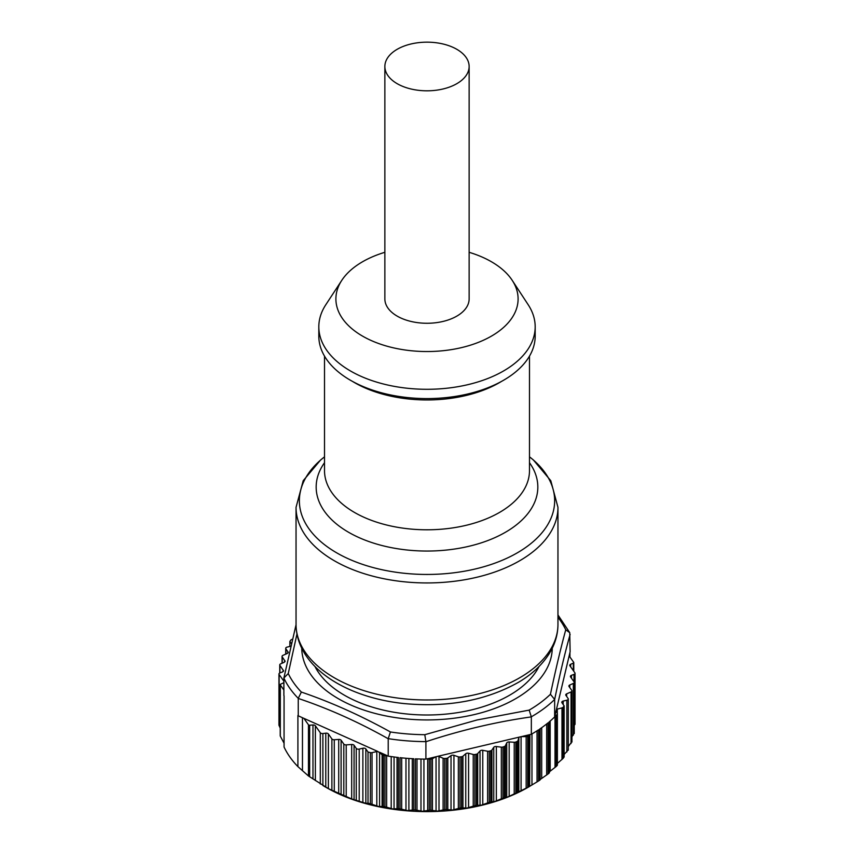 <?xml version="1.0" encoding="UTF-8"?>
<svg xmlns="http://www.w3.org/2000/svg" width="854" height="854" viewBox="0 0 854 854"><rect width="100%" height="100%" fill="white"/><g stroke="black" fill="none" stroke-linecap="round" stroke-linejoin="round"><path stroke-width="1.28" d="M289.869 646.446L289.869 641.439L291.374 643.574M292.388 639.304L292.025 639.4A2.274 1.313 0 0 0 290.851 640.084A148.041 85.464 0 0 0 289.869 641.439M283.88 682.666L280.667 684.182A1.142 0.662 0 0 0 280.304 684.951L283.88 690.021M290.744 646.243L287.136 647.097A2.274 1.313 0 0 0 285.727 648.314A2.274 1.313 0 0 0 285.898 648.805L288.246 652.392M288.076 652.883L288.076 651.89L287.339 653.438L282.952 655.36A2.274 1.313 0 0 0 282.055 656.406A2.274 1.313 0 0 0 282.226 656.907L285.108 661.252M284.937 661.743L284.937 660.75L284.211 662.298L280.656 663.857A2.274 1.313 0 0 0 279.749 664.903A2.274 1.313 0 0 0 279.92 665.394L283.592 670.86M283.432 671.351L283.432 670.358L282.535 671.97L280.027 672.877A2.274 1.313 0 0 0 278.959 673.998A2.274 1.313 0 0 0 279.13 674.489L283.88 681.214M296.957 634.02L288.257 673.528L283.88 678.012L283.88 695.498A148.041 85.464 0 0 0 284.062 695.882L284.062 747.026A148.041 85.464 0 0 0 297.907 766.614L308.465 775.976L328.374 788.669L351.677 798.938L365.843 803.336L368.01 803.176A148.041 85.464 0 0 0 370.358 803.753L378.375 806.443L383.425 806.464A148.041 85.464 0 0 0 384.973 806.731L392.755 808.951L398.444 808.642A148.041 85.464 0 0 0 400.035 808.823L407.507 810.574L413.784 809.912A148.041 85.464 0 0 0 415.396 809.987L422.474 811.3L429.274 810.243A148.041 85.464 0 0 0 430.886 810.222L437.494 811.119L444.731 809.635A148.041 85.464 0 0 0 446.332 809.517L452.385 810.03L459.996 808.097A148.041 85.464 0 0 0 461.576 807.884L467.01 808.055L474.899 805.653A148.041 85.464 0 0 0 476.425 805.343L481.197 805.205L489.278 802.322A148.041 85.464 0 0 0 490.74 801.927L494.786 801.511L502.974 798.138A148.041 85.464 0 0 0 504.362 797.657L507.639 797.028L515.837 793.152A148.041 85.464 0 0 0 517.129 792.587L527.729 787.409A148.041 85.464 0 0 0 528.914 786.769L538.522 780.994A148.041 85.464 0 0 0 539.579 780.289L540.123 779.862L540.123 728.772L540.123 779.873L539.579 780.289L539.579 729.145A148.041 85.464 0 0 0 548.087 722.815L548.087 773.948A148.041 85.464 0 0 0 549.015 773.19L549.015 722.046A148.041 85.464 0 0 0 554.652 716.933L554.652 699.447L550.435 694.281M368.01 803.176L368.01 752.032L365.843 748.958A2.274 1.313 180 0 0 362.875 748.243L359.214 749.097A2.274 1.313 180 0 1 356.246 748.382L354.068 745.296A2.274 1.313 180 0 0 351.677 744.485L346.212 744.88A2.274 1.313 180 0 1 343.81 744.08L341.098 740.226A2.274 1.313 180 0 0 338.707 739.425L334.277 739.745A2.274 1.313 180 0 1 331.886 738.934L328.374 733.97A2.274 1.313 180 0 0 325.78 733.18L322.887 733.543L322.887 785.541L326.345 787.537A142.34 82.187 0 0 0 480.77 805.525A142.34 82.187 0 0 0 527.655 787.537L529.822 786.288M280.304 684.951L280.304 736.127L284.062 743.226M278.959 725.089L280.219 728.142M573.973 726.412L574.87 724.064M570.664 666.857L570.664 664.273A2.274 1.313 180 0 0 569.767 665.319A2.274 1.313 180 0 0 569.938 665.821L574.87 672.803A2.274 1.313 180 0 1 575.041 673.294L575.041 724.352M571.945 736.799L574.08 733.244M568.273 746.556L571.774 741.838M564.131 754.466L568.102 750.047M568.273 750.196L568.273 698.978A2.274 1.313 180 0 1 566.864 700.195L566.864 752M557.31 763.487L563.149 758.341A148.041 85.464 0 0 0 564.131 756.986L564.131 705.842L561.953 702.767A2.274 1.313 180 0 1 561.793 702.276A2.274 1.313 180 0 1 563.202 701.059L566.864 700.195M548.941 772.165L556.328 766.38A148.041 85.464 0 0 0 557.107 765.558L557.31 765.099M539.888 779.702L548.087 773.948M527.729 787.409L527.729 736.276A2.274 1.313 180 0 1 526.171 736.628L521.42 736.618L529.629 734.675L529.619 786.395L529.918 734.611M477.696 805.205L477.696 753.57L480.033 750.965A2.274 1.313 180 0 1 481.197 750.346A2.274 1.313 180 0 1 482.766 750.314L487.613 751.242L487.613 802.867M477.696 753.57A2.274 1.313 180 0 1 476.425 754.21A148.041 85.464 0 0 1 474.803 754.53A2.274 1.313 180 0 1 473.233 754.466L468.579 753.26L468.579 807.67M517.994 792.256L517.994 740.621L518.816 737.717A2.274 1.313 180 0 1 519.275 737.119L437.963 756.27A2.274 1.313 180 0 1 438.999 756.516L443.109 758.256A2.274 1.313 180 0 0 444.624 758.501A148.041 85.464 0 0 0 446.332 758.384A2.274 1.313 180 0 0 447.806 757.914L451.029 755.641A2.274 1.313 180 0 1 452.385 755.182A2.274 1.313 180 0 1 453.944 755.331L458.342 756.815A2.274 1.313 180 0 0 459.89 756.975A148.041 85.464 0 0 0 461.576 756.751A2.274 1.313 180 0 0 462.943 756.196L465.75 753.74A2.274 1.313 180 0 1 467.01 753.196A2.274 1.313 180 0 1 468.579 753.26M446.332 758.384L446.332 809.517L446.332 758.384M435.818 756.772L432.434 758.704A2.274 1.313 180 0 1 430.886 759.089A148.041 85.464 0 0 1 429.274 759.099A2.274 1.313 180 0 1 427.705 758.758L437.963 756.27M288.257 673.528A143.814 83.03 0 0 0 301.345 692.06C330.957 702.169 360.644 715.46 390.427 731.963L388.218 738.646L388.218 756.132A148.041 85.464 0 0 0 398.444 757.509L398.444 808.642M400.035 808.823L400.035 757.679A148.041 85.464 0 0 0 413.784 758.768L413.784 809.912M415.396 809.987L415.396 758.854A148.041 85.464 0 0 0 425.9 759.11L425.9 741.624L424.79 734.696L477.023 719.975L529.17 710.112A143.814 83.03 0 0 0 550.424 694.291C555.687 669.525 560.79 648.037 565.743 629.804A143.814 83.03 0 0 0 557.961 617.346M388.218 756.132L386.638 755.512A2.274 1.313 180 0 1 384.973 755.598A148.041 85.464 0 0 1 383.425 755.331A2.274 1.313 180 0 1 382.112 754.722L377.927 751.52A2.274 1.313 180 0 0 376.806 751.584L372.034 752.63A2.274 1.313 180 0 1 370.358 752.609A148.041 85.464 0 0 1 368.01 752.032M322.887 733.543A2.274 1.313 180 0 1 320.303 732.753L315.372 725.772A2.274 1.313 180 0 0 312.97 724.971L309.66 725.206A1.142 0.662 180 0 1 308.465 724.811L303.907 718.363L298.249 715.823L298.249 698.337L301.355 692.071M302.465 770.084L302.465 717.712M298.249 715.823A148.041 85.464 0 0 1 297.907 715.481L297.907 766.614M296.05 624.69L283.88 678.012A148.041 85.464 0 0 0 298.249 698.337M557.961 614.923L569.746 632.675L570.12 651.794L569.148 655.893L573.696 662.341A1.142 0.662 180 0 1 573.333 663.11L573.333 670.625M569.938 657.014L569.938 652.552M570.664 664.273L573.333 663.11M575.041 673.294A2.274 1.313 180 0 1 573.973 674.404L573.973 681.738M568.273 698.978A2.274 1.313 180 0 0 568.102 698.487L565.924 695.391A2.274 1.313 180 0 1 565.754 694.9A2.274 1.313 180 0 1 566.661 693.854L571.048 691.932A2.274 1.313 180 0 0 571.945 690.886A2.274 1.313 180 0 0 571.774 690.384L569.063 686.541A2.274 1.313 180 0 1 568.892 686.04A2.274 1.313 180 0 1 569.789 684.993L573.344 683.435A2.274 1.313 180 0 0 574.251 682.389A2.274 1.313 180 0 0 574.08 681.898L570.568 676.923A2.274 1.313 180 0 1 570.408 676.432A2.274 1.313 180 0 1 571.465 675.322L573.973 674.404M563.149 758.341L563.149 707.208A148.041 85.464 0 0 0 564.131 705.842M563.149 707.208A2.274 1.313 180 0 1 561.975 707.891L561.975 759.526M556.328 766.38L556.328 715.236A148.041 85.464 0 0 0 557.107 714.424A2.274 1.313 180 0 0 557.384 713.795A2.274 1.313 180 0 0 557.31 713.464L556.103 710.806L556.424 709.482A2.274 1.313 180 0 1 557.31 709.076L561.975 707.891M556.328 715.236A2.274 1.313 180 0 1 555.025 715.855L555.025 767.49M554.652 716.933L555.025 715.855M529.17 710.112L531.337 716.89C496.185 721.865 461.043 730.149 425.9 741.731M538.522 780.994L538.522 729.85A148.041 85.464 0 0 1 531.337 734.28L531.337 716.89M529.619 734.76A2.274 1.313 180 0 1 528.914 735.636A148.041 85.464 0 0 1 527.729 736.276M517.994 740.621A2.274 1.313 180 0 1 517.129 741.443A148.041 85.464 0 0 1 515.837 742.009L515.837 793.152L515.837 742.009A2.274 1.313 180 0 1 514.225 742.265L514.225 793.9M505.365 797.38L505.365 745.745L506.721 742.905A2.274 1.313 180 0 1 507.639 742.169A2.274 1.313 180 0 1 509.165 741.945L514.225 742.265M502.974 798.138L502.974 746.994A148.041 85.464 0 0 0 504.362 746.513L504.362 797.657L504.362 746.513A2.274 1.313 180 0 0 505.365 745.745M502.974 746.994A2.274 1.313 180 0 1 501.33 747.154L501.33 798.789M491.883 801.714L491.883 750.079L493.74 747.335A2.274 1.313 180 0 1 494.786 746.652A2.274 1.313 180 0 1 496.345 746.535L501.33 747.154M491.883 750.079A2.274 1.313 180 0 1 490.74 750.783A148.041 85.464 0 0 1 489.278 751.178A2.274 1.313 180 0 1 487.613 751.242M427.608 758.704L425.9 759.11M521.42 736.618L519.275 737.119M531.337 734.28L529.629 734.675M303.907 718.363L377.927 751.52M379.752 752.331L386.755 755.48M552.26 648.207A125.26 72.323 180 0 1 474.312 714.574A125.26 72.323 180 0 1 301.74 648.207M569.746 632.675L565.743 629.804M554.897 715.876L556.103 710.806M556.424 709.482L569.148 655.893M471.088 710.005A116.71 67.381 0 0 0 539.023 666.504A116.71 67.381 0 0 1 471.088 710.005A116.71 67.381 0 0 1 314.977 666.504A116.71 67.381 0 0 0 471.088 710.005M341.781 280.347L325.801 304.75A108.18 62.459 0 0 0 318.82 326.836L318.82 336.134A108.18 62.459 0 0 0 407.123 397.526A108.18 62.459 0 0 0 535.18 336.134L535.18 326.836A108.18 62.459 0 0 0 528.199 304.75L512.219 280.347A91.1 52.596 180 0 1 496.847 332.708A91.1 52.596 180 0 1 410.262 350.642A91.1 52.596 180 0 1 341.781 280.347A91.1 52.596 180 0 1 384.866 252.304M318.82 326.836A108.18 62.459 0 0 0 407.123 388.228A108.18 62.459 0 0 0 535.18 326.836M469.134 252.304A91.1 52.596 180 0 1 512.219 280.347M384.866 66.495L384.866 298.943A42.134 24.328 0 0 0 437.163 322.545A42.134 24.328 0 0 0 469.134 298.943L469.134 66.495A42.134 24.328 0 0 0 416.837 42.881A42.134 24.328 0 0 0 384.866 66.495A42.134 24.328 0 0 0 437.163 90.097A42.134 24.328 0 0 0 469.134 66.495M285.898 648.805L285.898 654.068M282.226 656.907L282.226 663.163M279.92 665.394L279.92 672.92M279.13 674.489L279.13 725.761M480.033 750.965L480.033 805.365M476.425 805.343L476.425 754.21M474.899 805.653L474.899 754.52M473.233 754.466L473.233 806.101M465.75 753.74L465.75 808.14M462.943 756.196L462.943 807.831M459.996 808.097L459.996 756.964M461.576 807.884L461.576 756.751M458.342 756.815L458.342 808.45M453.944 755.331L453.944 809.741M451.029 755.641L451.029 810.04M447.806 757.914L447.806 809.549M444.731 809.635L444.731 758.501M443.109 758.256L443.109 809.891M438.999 756.516L438.999 810.916M436.052 756.719L436.052 811.044M432.434 758.704L432.434 810.339M429.274 810.243L429.274 759.099M430.886 810.222L430.886 759.089M427.705 758.758L427.705 810.393M423.936 759.099L423.936 811.193M420.979 759.046L420.979 811.14M416.998 758.918L416.998 810.2M388.218 738.646A148.041 85.464 0 0 0 425.9 741.624M412.29 758.694L412.29 809.976M408.895 758.469L408.895 810.553M405.97 758.245L405.97 810.318M401.679 757.85L401.679 809.133M397.035 757.349L397.035 808.621M394.057 756.975L394.057 809.005M391.196 756.58L391.196 808.599M386.638 755.512L386.638 807.147M383.425 806.464L383.425 755.331M384.973 806.731L384.973 755.598M382.112 754.722L382.112 806.357M379.582 752.257L379.582 806.571M376.806 751.584L376.806 805.995M372.034 752.63L372.034 804.265M370.358 803.753L370.358 752.609M365.843 803.336L365.843 748.958M362.875 748.243L362.875 802.472M359.214 800.903L359.214 749.097M356.246 748.382L356.246 799.942M354.068 799.771L354.068 745.296M351.677 744.485L351.677 798.938M346.212 796.472L346.212 744.88M343.81 744.08L343.81 795.522M341.098 794.818L341.098 740.226M338.707 739.425L338.707 793.74M334.277 791.466L334.277 739.745M331.886 738.934L331.886 790.292M328.374 788.669L328.374 733.97M325.78 733.18L325.78 787.217M320.303 732.753L320.303 784.025M315.372 780.556L315.372 725.772M312.97 724.971L312.97 778.923M309.66 776.82L309.66 725.206M308.465 724.811L308.465 775.976M571.465 678.193L571.465 675.322M573.344 683.435L573.344 735.155M569.789 687.577L569.789 684.993M571.048 691.932L571.048 743.514M566.661 696.426L566.661 693.854M563.202 704.539L563.202 701.059M557.31 713.453L557.31 709.076M557.107 765.558L557.107 714.424M550.179 771.151L550.179 721.054M531.337 716.794A148.041 85.464 0 0 0 554.652 699.447M546.688 723.946L546.688 774.984M541.703 778.346L541.703 727.683M537.038 730.821L537.038 781.933M531.967 784.997L531.967 733.917M528.914 786.769L528.914 735.636M526.171 736.628L526.171 788.263M521.079 791.017L521.079 736.692M518.816 737.717L518.816 792.117M517.129 792.587L517.129 741.443M509.165 796.355L509.165 741.945M506.721 742.905L506.721 797.316M496.345 800.935L496.345 746.535M493.74 747.335L493.74 801.746M489.278 802.322L489.278 751.178M490.74 801.927L490.74 750.783M482.766 804.724L482.766 750.314M390.427 731.974A143.814 83.03 0 0 0 424.79 734.696M298.249 698.444C328.235 708.468 358.232 721.897 388.218 738.742M554.652 699.543C559.808 674.425 564.964 652.712 570.12 634.405M296.039 624.37C296.434 666.771 345.304 697.366 403.803 703.547C447.816 707.667 486.15 700.526 518.784 682.132C533.248 673.539 543.945 663.11 550.883 650.844C555.548 642.411 557.908 633.583 557.961 624.37A130.961 75.611 180 0 1 402.939 698.689A130.961 75.611 180 0 1 296.039 624.37L296.039 507.34A130.961 75.611 0 0 0 402.939 581.659A130.961 75.611 0 0 0 557.961 507.34L550.787 480.695L533.344 459.932L529.491 456.815A127.62 73.679 180 0 1 535.223 539.824A127.62 73.679 180 0 1 403.547 573.194A127.62 73.679 180 0 1 324.509 456.858L320.656 459.932L303.213 480.695L296.039 507.34M529.491 462.708A110.828 63.986 180 0 1 512.998 527.42A110.828 63.986 180 0 1 406.632 549.955A110.828 63.986 180 0 1 324.509 462.708M324.509 356.129L324.509 470.618A102.491 59.172 0 0 0 408.169 528.786A102.491 59.172 0 0 0 529.491 470.618L529.491 356.129M352.574 381.46A102.491 59.172 0 0 0 408.169 398.946A102.491 59.172 0 0 0 501.426 381.46M280.219 684.705L280.219 735.849M285.727 648.314L285.727 654.143M282.055 656.406L282.055 663.238M279.749 664.903L279.749 673.005M278.959 673.998L278.959 725.131M573.781 662.587L573.781 671.265M574.251 682.389L574.251 733.543M571.945 690.886L571.945 742.062M557.384 713.795L557.384 765.152M549.41 721.705L549.41 772.763M557.961 624.37L557.961 507.34"/></g></svg>
